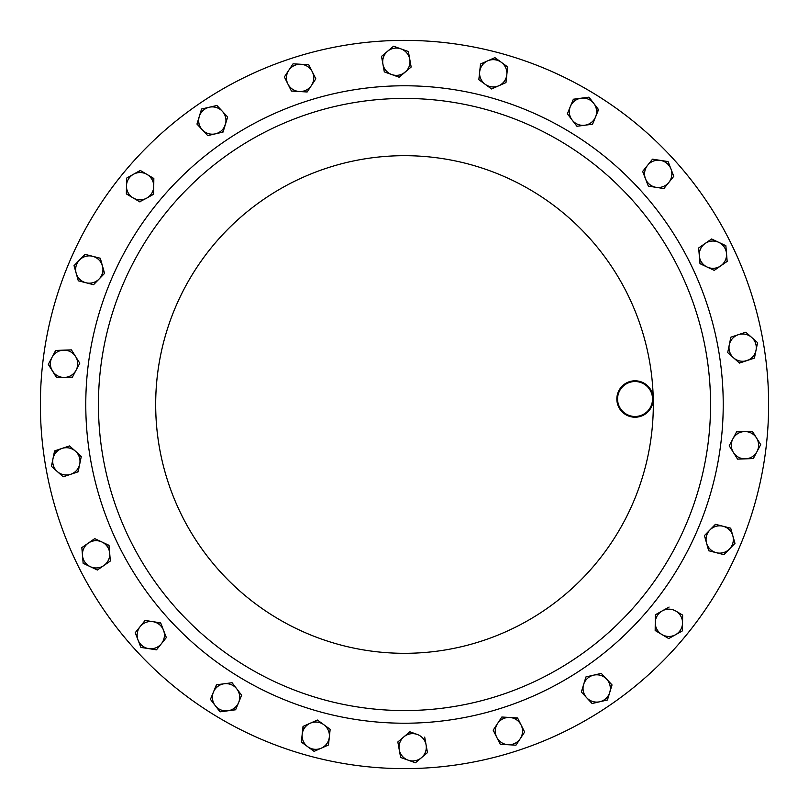 <?xml version="1.0" encoding="UTF-8"?>
<svg xmlns="http://www.w3.org/2000/svg" width="809" height="809" viewBox="0 0 809 809"><rect width="100%" height="100%" fill="white"/><g stroke="black" fill="none" stroke-linecap="round" stroke-linejoin="round"><path stroke-width="1.21" d="M395.834 40.48A364.121 364.121 0 0 1 768.52 395.834A364.121 364.121 0 0 1 413.166 768.52A364.121 364.121 0 0 1 40.48 413.166A364.121 364.121 0 0 1 395.834 40.48M397.219 98.526A306.055 306.055 0 0 1 710.474 397.219A306.055 306.055 0 0 1 411.781 710.474A306.055 306.055 0 0 1 98.526 411.781A306.055 306.055 0 0 1 397.219 98.526A306.055 306.055 0 0 1 710.474 397.219A306.055 306.055 0 0 1 411.781 710.474M634.61 380.806A18.203 18.203 0 0 1 653.247 398.574A18.203 18.203 0 0 1 635.48 417.211A18.203 18.203 0 0 1 616.842 399.444A18.203 18.203 0 0 1 634.61 380.806M635.459 416.483A17.474 17.474 0 0 0 652.519 398.594A17.474 17.474 0 0 0 634.63 381.535A17.474 17.474 0 0 0 617.57 399.424A17.474 17.474 0 0 0 635.459 416.483M401.122 740.002A13.642 13.642 0 0 1 417.272 734.451L409.86 731.781L397.836 741.964L399.231 749.71A13.642 13.642 0 0 1 403.843 736.878L409.86 731.781L417.272 734.451A13.642 13.642 0 0 1 421.479 757.699A13.642 13.642 0 0 1 399.231 749.71L400.637 757.467L415.462 762.786L427.486 752.613L424.685 737.11M220.27 684.92A13.642 13.642 0 0 1 236.865 688.975L232.062 682.725L216.448 684.788L213.434 692.069A13.642 13.642 0 0 1 224.255 683.757L232.062 682.725L241.658 695.224L236.865 688.975A13.642 13.642 0 0 1 227.825 710.808A13.642 13.642 0 0 1 213.434 692.069L210.421 699.34L220.018 711.839L235.631 709.776L241.537 695.507M100.72 262.055A13.642 13.642 0 0 1 99.062 279.054L104.563 273.412L100.306 258.253L92.671 256.301A13.642 13.642 0 0 1 102.43 265.827M708.279 546.945A13.642 13.642 0 0 1 709.938 529.946L704.437 535.588L708.694 550.747L716.329 552.699A13.642 13.642 0 0 1 706.57 543.173L704.437 535.588L709.938 529.946A13.642 13.642 0 0 1 732.833 535.78A13.642 13.642 0 0 1 716.329 552.699L723.964 554.64L734.966 543.365L730.699 528.196L715.439 524.313L709.938 529.946M588.73 124.08A13.642 13.642 0 0 1 572.135 120.025L576.938 126.275L592.552 124.212L595.566 116.931A13.642 13.642 0 0 1 584.745 125.243L592.552 124.212L598.579 109.66L593.776 103.41A13.642 13.642 0 0 1 595.566 116.931M711.091 268.194A13.642 13.642 0 0 1 699.32 255.816L699.987 263.673L714.236 270.378L720.708 265.878A13.642 13.642 0 0 1 707.106 267.021M407.878 68.998A13.642 13.642 0 0 1 391.728 74.549L399.14 77.219L411.164 67.036L409.769 59.29A13.642 13.642 0 0 1 405.157 72.122M495.786 727.362A13.642 13.642 0 0 1 509.71 717.482L501.843 717.017L493.177 730.173L496.706 737.211A13.642 13.642 0 0 1 497.515 723.59M222.293 111.237A13.642 13.642 0 0 1 215.376 133.839L223.051 132.069L227.663 117.002L216.923 105.483L209.248 107.243A13.642 13.642 0 0 1 222.293 111.237L216.923 105.483L212.777 106.434M199.267 116.547A13.642 13.642 0 0 1 209.248 107.243L201.572 109.013L196.961 124.08L202.331 129.845A13.642 13.642 0 0 1 199.267 116.547L201.572 109.013L209.248 107.243M207.488 135.376L202.331 129.845A13.642 13.642 0 0 0 215.376 133.839L207.701 135.609L215.376 133.839M79.535 259.992A13.642 13.642 0 0 1 92.671 256.301L85.036 254.36L79.535 259.992L74.034 265.635L76.167 273.22A13.642 13.642 0 0 1 79.535 259.992M93.257 284.616L85.936 282.745A13.642 13.642 0 0 1 76.167 273.22L78.301 280.804L85.936 282.745A13.642 13.642 0 0 0 99.062 279.054L93.561 284.687L99.062 279.054M746.95 360.581A13.642 13.642 0 0 1 729.273 344.907L727.696 352.623L739.477 363.069L754.423 358.094L756 350.378A13.642 13.642 0 0 1 746.95 360.581M751.692 337.434A13.642 13.642 0 0 1 756 350.378L757.578 342.662L751.692 337.434L745.797 332.206L738.324 334.693A13.642 13.642 0 0 1 751.692 337.434L757.578 342.662L754.423 358.094L739.244 362.867M730.851 337.191L738.324 334.693A13.642 13.642 0 0 0 729.273 344.907L730.851 337.191L729.273 344.907M652.529 159.161L668.092 161.588L652.529 159.161L647.594 165.299A13.642 13.642 0 0 1 670.944 168.929L668.092 161.588L673.786 176.281L668.841 182.409A13.642 13.642 0 0 1 645.491 178.779L648.333 186.131L663.906 188.548L673.786 176.281L670.944 168.929A13.642 13.642 0 0 1 668.841 182.409L663.906 188.548L656.119 187.334M647.594 165.299A13.642 13.642 0 0 0 645.491 178.779L642.649 171.437L647.594 165.299M88.292 543.122A13.642 13.642 0 0 1 109.68 553.184L109.013 545.327L94.764 538.622L81.83 547.612L82.488 555.459A13.642 13.642 0 0 1 88.292 543.122L81.83 547.612L83.145 563.307L90.274 566.664A13.642 13.642 0 0 1 82.488 555.459L83.145 563.307L97.393 570.021L103.865 565.521A13.642 13.642 0 0 1 90.274 566.664M110.075 561.213L103.865 565.521A13.642 13.642 0 0 0 109.68 553.184L110.337 561.031L109.68 553.184M312.294 71.789A13.642 13.642 0 0 1 299.29 91.518L307.157 91.983L315.823 78.827L308.765 64.74L300.908 64.275A13.642 13.642 0 0 1 312.294 71.789M288.702 70.393A13.642 13.642 0 0 1 300.908 64.275L293.04 63.81L284.374 76.966L287.903 84.005A13.642 13.642 0 0 1 288.702 70.393L284.374 76.966L291.432 91.053L299.29 91.518L291.432 91.053L287.903 84.005A13.642 13.642 0 0 0 299.29 91.518M506.808 74.752A13.642 13.642 0 0 1 485.208 84.318L491.569 88.96L505.969 82.589L507.647 66.925L501.287 62.283A13.642 13.642 0 0 1 506.808 74.752M487.716 60.827A13.642 13.642 0 0 1 501.287 62.283L494.926 57.641L480.516 64.012L479.676 71.849A13.642 13.642 0 0 1 487.716 60.827M479.676 71.849L478.837 79.676L479.676 71.849A13.642 13.642 0 0 0 485.208 84.318L478.837 79.676L485.208 84.318M661.944 634.549A13.642 13.642 0 0 1 662.217 610.916L655.351 614.779L655.169 630.524L668.719 638.564L675.586 634.701A13.642 13.642 0 0 1 661.944 634.549L655.179 630.211M682.543 622.97A13.642 13.642 0 0 1 675.586 634.701L682.452 630.848L682.634 615.093L675.859 611.078A13.642 13.642 0 0 1 682.543 622.97L682.634 615.093M682.371 614.931L675.859 611.078A13.642 13.642 0 0 0 662.217 610.916L669.083 607.063L662.217 610.916M63.547 350.155A13.642 13.642 0 0 1 76.097 370.188L79.788 363.221L71.425 349.872L55.679 350.449L51.988 357.406A13.642 13.642 0 0 1 63.547 350.155M52.484 371.038A13.642 13.642 0 0 1 51.988 357.406L48.297 364.363L56.66 377.712L64.538 377.429A13.642 13.642 0 0 1 52.484 371.038M64.538 377.429A13.642 13.642 0 0 0 76.097 370.188L72.405 377.146L64.538 377.429M745.453 458.845A13.642 13.642 0 0 1 732.903 438.812L729.212 445.779L737.575 459.128L753.321 458.551L757.012 451.594A13.642 13.642 0 0 1 745.453 458.845L753.321 458.551L760.703 444.637L756.516 437.962A13.642 13.642 0 0 1 757.012 451.594L760.703 444.637L760.369 444.111M744.462 431.571A13.642 13.642 0 0 1 756.516 437.962L752.34 431.288L744.462 431.571A13.642 13.642 0 0 0 732.903 438.812L736.594 431.854L744.462 431.571M147.056 174.451A13.642 13.642 0 0 1 146.783 198.084L153.649 194.221L153.831 178.476L140.281 170.436L133.414 174.299A13.642 13.642 0 0 1 147.056 174.451L153.821 178.789M126.457 186.03A13.642 13.642 0 0 1 133.414 174.299L126.548 178.152L126.366 193.907L133.141 197.922A13.642 13.642 0 0 1 126.457 186.03M140.463 201.633L139.917 201.937L133.141 197.922A13.642 13.642 0 0 0 146.783 198.084L139.644 201.785M302.192 734.248A13.642 13.642 0 0 1 323.792 724.682L317.431 720.04L303.031 726.411L301.353 742.075L307.713 746.717A13.642 13.642 0 0 1 302.192 734.248L301.353 742.075L304.791 744.583M321.284 748.173A13.642 13.642 0 0 1 307.713 746.717L314.074 751.359L328.484 744.988L329.324 737.151A13.642 13.642 0 0 1 321.284 748.173L328.484 744.988L329.324 737.151A13.642 13.642 0 0 0 323.792 724.682L330.163 729.324L323.792 724.682M508.092 744.725A13.642 13.642 0 0 1 496.706 737.211L500.235 744.26L508.092 744.725L515.96 745.19L520.298 738.607A13.642 13.642 0 0 1 508.092 744.725M513.331 717.694L517.568 717.947L521.097 724.995A13.642 13.642 0 0 1 520.298 738.607L524.626 732.034L521.097 724.995A13.642 13.642 0 0 0 509.71 717.482L517.709 718.23M400.951 48.874A13.642 13.642 0 0 1 409.769 59.29L408.363 51.533L393.538 46.214L387.521 51.301A13.642 13.642 0 0 1 400.951 48.874L408.363 51.533M382.92 64.144A13.642 13.642 0 0 1 387.521 51.301L381.514 56.387L382.92 64.144A13.642 13.642 0 0 0 391.728 74.549L384.315 71.89L381.514 56.387L393.538 46.214L397.391 47.6M726.512 253.541A13.642 13.642 0 0 1 720.708 265.878L727.17 261.388L725.855 245.693L718.726 242.336A13.642 13.642 0 0 1 726.512 253.541L725.855 245.693L711.607 238.979L705.135 243.479A13.642 13.642 0 0 1 718.726 242.336L711.607 238.979L698.663 247.969L699.32 255.816L698.663 247.969L705.135 243.479A13.642 13.642 0 0 0 699.32 255.816M140.159 626.591A13.642 13.642 0 0 1 163.509 630.221L160.667 622.869L145.094 620.452L135.214 632.719L138.056 640.071A13.642 13.642 0 0 1 140.159 626.591L135.214 632.719L140.908 647.412L148.684 648.626A13.642 13.642 0 0 1 138.056 640.071L140.908 647.412L145.104 648.07M166.148 637.805L161.406 643.701A13.642 13.642 0 0 1 148.684 648.626L156.471 649.839L161.406 643.701A13.642 13.642 0 0 0 163.509 630.221L166.351 637.563L163.509 630.221M581.175 98.192A13.642 13.642 0 0 1 593.776 103.41L588.982 97.161L573.369 99.224L570.355 106.505A13.642 13.642 0 0 1 581.175 98.192M570.355 106.505A13.642 13.642 0 0 0 572.135 120.025L567.342 113.776L570.355 106.505L567.342 113.776L576.938 126.275L577.555 126.194M62.05 448.419A13.642 13.642 0 0 1 79.727 464.093L81.305 456.377L69.523 445.931L54.577 450.906L53 458.622A13.642 13.642 0 0 1 62.05 448.419L69.523 445.931L72.588 448.641M57.308 471.566A13.642 13.642 0 0 1 53 458.622L51.422 466.338L57.308 471.566L63.203 476.794L70.676 474.307A13.642 13.642 0 0 1 57.308 471.566M78.999 467.642L78.149 471.809L70.676 474.307A13.642 13.642 0 0 0 79.727 464.093L77.856 471.91M586.707 697.762A13.642 13.642 0 0 1 593.624 675.161L585.949 676.931L581.337 691.998L592.077 703.517L599.752 701.757A13.642 13.642 0 0 1 586.707 697.762M609.733 692.453A13.642 13.642 0 0 1 599.752 701.757L607.428 699.987L609.733 692.453L612.039 684.92L606.669 679.155A13.642 13.642 0 0 1 609.733 692.453M597.153 674.352L601.299 673.391L606.669 679.155A13.642 13.642 0 0 0 593.624 675.161L601.299 673.391L604.09 676.395M329.324 737.151L330.123 729.637M202.331 129.845L197.052 123.777M224.872 114.008L227.663 117.002L222.748 132.14M74.034 265.635L85.036 254.36L89.01 255.371M82.265 281.815L78.301 280.804L76.167 273.22M92.671 256.301L100.306 258.253L104.351 273.634M733.581 357.851L727.696 352.623L728.515 348.608M238.645 702.495L235.631 709.776L220.018 711.839L215.224 705.59M213.01 702.718L210.421 699.34L211.988 695.558M213.434 692.069L216.751 684.748M644.186 175.401L642.649 171.437M652.539 186.778L648.333 186.131M103.865 565.521L97.393 570.021M101.894 541.979L109.043 545.64M91.397 540.958L94.764 538.622L98.465 540.372M408.049 760.126L400.637 757.467M427.486 752.613L421.479 757.699M397.836 741.964L400.961 739.315M293.04 63.81L308.765 64.74L315.823 78.827L311.485 85.41M307.501 91.457L306.844 91.963M480.516 64.012L494.926 57.641L507.647 66.925L505.969 82.589L498.769 85.774M495.452 87.241L491.316 88.778M682.462 630.221L682.452 630.848M655.26 622.657L655.624 614.628M668.719 638.564L665.2 636.471M56.66 377.712L48.449 364.08M51.988 357.406L55.679 350.449L71.425 349.872L79.788 363.221L76.097 370.188M72.699 376.589L72.405 377.146M752.34 431.288L754.514 434.757M729.546 446.305L729.364 445.496M734.602 435.616L736.594 431.854M737.575 459.128L735.401 455.659M126.548 178.152L133.414 174.299M136.569 172.519L140.544 170.598M129.885 196L126.366 193.594M153.74 186.343L153.649 194.221L146.783 198.084M317.967 749.64L314.074 751.359L307.713 746.717M310.231 723.226L317.684 720.222M302.596 730.487L303.314 726.29M522.796 728.373L524.626 732.034L515.96 745.19L500.235 744.26L493.177 730.173M499.507 720.566L501.843 717.017L505.938 717.259M411.164 67.036L398.847 77.108M384.902 72.102L384.315 71.89M726.816 257.151L727.17 261.388M703.83 265.483L699.957 263.36M714.236 270.378L710.535 268.628M726.917 261.57L720.708 265.878M161.406 643.701L156.471 649.839L148.684 648.626M152.881 621.666L160.779 623.163M144.902 620.695L145.408 620.503M571.801 103.006L573.369 99.224L588.982 97.161L593.776 103.41M598.195 109.154L597.012 113.442M70.676 474.307L63.203 476.794L51.422 466.338L53 458.622M54.456 451.523L58.46 449.612M75.419 451.149L81.244 456.691M723.064 526.255L730.699 528.196L734.966 543.365L723.964 554.64L708.694 550.747M712.466 527.357L715.743 524.384M609.248 681.926L612.039 684.92L607.428 699.987L592.077 703.517L581.337 691.998L582.541 688.085M584.705 680.996L585.949 676.931L589.943 676.011M412.084 723.135A318.726 318.726 0 0 1 85.865 412.084A318.726 318.726 0 0 1 396.916 85.865A318.726 318.726 0 0 1 723.135 396.916A318.726 318.726 0 0 1 412.084 723.135M653.247 398.574A248.818 248.818 0 0 1 410.426 653.247A248.818 248.818 0 0 1 155.753 410.426A248.818 248.818 0 0 1 398.574 155.753A248.818 248.818 0 0 1 653.247 398.574M398.574 155.753A248.818 248.818 0 0 0 340.104 644.844"/></g></svg>
